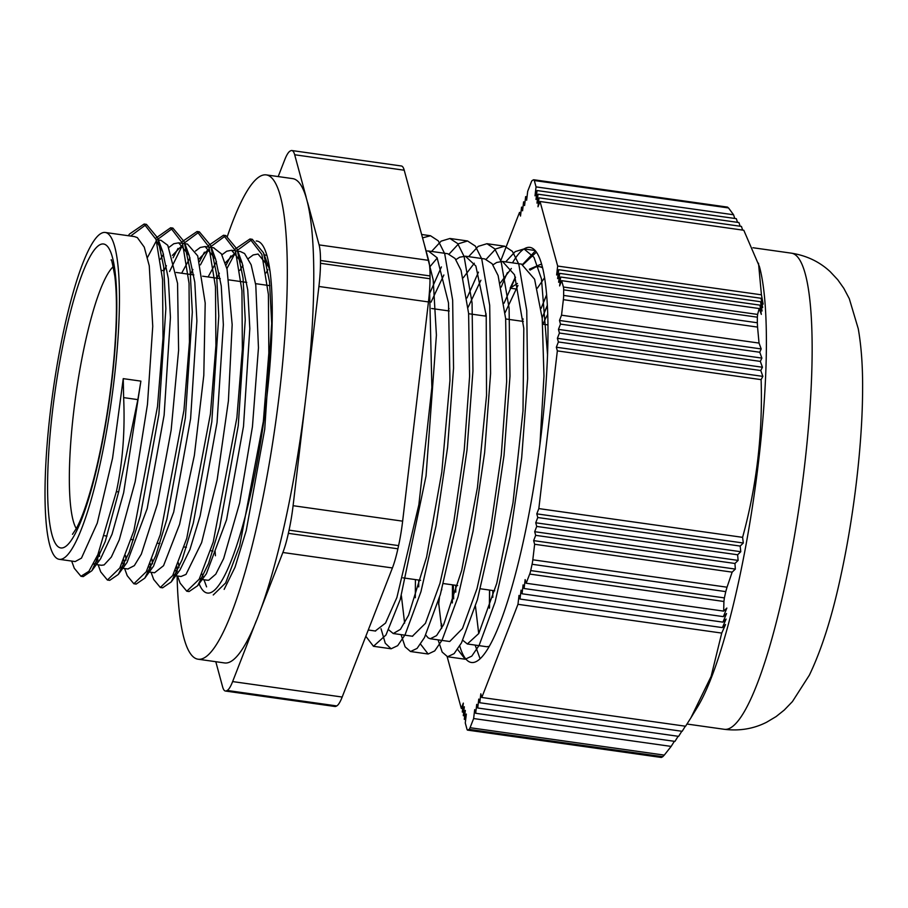 <?xml version="1.0" encoding="UTF-8"?>
<svg xmlns="http://www.w3.org/2000/svg" width="908" height="908" viewBox="0 0 908 908"><rect width="100%" height="100%" fill="white"/><g stroke="black" fill="none" stroke-linecap="round" stroke-linejoin="round"><path stroke-width="1.36" d="M319.094 244.899A48.896 8.762 98 0 1 320.49 260.483L430.04 275.941A48.896 8.762 -82 0 0 428.644 260.369L319.094 244.899L307.619 202.529M306.155 197.138L294.68 154.757L404.219 170.216L428.644 260.369M430.029 278.756L320.479 263.297A48.896 8.762 98 0 1 318.912 286.474L428.451 301.933A48.896 8.762 -82 0 0 430.029 278.756A273.887 49.077 -82 0 0 430.04 275.941M428.451 301.933L402.641 521.158L293.091 505.699L305.224 402.641M397.897 548.795L288.358 533.337A48.896 8.762 98 0 1 282.876 552.495L392.415 567.954A48.896 8.762 -82 0 0 397.897 548.795A273.887 49.077 -82 0 0 398.589 545.617A48.896 8.762 -82 0 0 402.641 521.158M392.415 567.954L342.18 697.038L232.63 681.579L256.249 620.902M336.062 706.276L226.512 690.818A48.896 8.762 98 0 1 225.422 691.033L334.961 706.492A48.896 8.762 -82 0 0 336.062 706.276A273.887 49.077 -82 0 0 336.743 705.925A48.896 8.762 -82 0 0 342.18 697.038M404.219 170.216A48.896 8.762 -82 0 0 401.404 165.994L291.865 150.535A48.896 8.762 98 0 1 294.68 154.757M306.779 389.532L318.912 286.474M293.091 505.699A48.896 8.762 98 0 1 289.05 530.159L398.589 545.617M259.257 613.172L282.876 552.495M232.63 681.579A48.896 8.762 98 0 1 227.193 690.466L336.743 705.925M225.422 691.033A48.896 8.762 98 0 1 222.596 686.811L215.798 661.705M291.865 150.535A48.896 8.762 98 0 0 290.764 150.739A273.887 49.077 -82 0 0 290.083 151.103A48.896 8.762 98 0 0 284.647 159.99L278.188 176.572M101.026 233.469A165.04 29.567 -82 0 0 51.427 403.084A165.04 29.567 -82 0 0 59.179 559.305A165.04 29.567 -82 0 0 111.514 400.019A165.04 29.567 -82 0 0 105.294 232.471A165.04 29.567 -82 0 0 101.026 233.469M59.179 559.305L75.194 561.564L81.459 558.136L97.27 523.087L112.581 458.109L123.25 378.636L123.636 397.613C125.122 431.05 122.694 462.399 116.372 491.637L118.664 491.954L137.857 399.622L140.888 381.122L123.658 492.692L112.036 534.233L100.561 558.783L91.833 570.757L83.241 576.603L82.117 576.285M116.36 491.625L97.871 554.663L88.87 571.325L80.948 576.274L74.297 568.272L71.675 561.065M128.3 235.717L129.56 233.992L144.145 224.026L156.04 239.474L162.566 279.539L162.997 338.173L157.504 406.512L133.851 530.862L119.788 568.022L107.405 580.03L100.731 571.915L98.143 564.799M97.882 560.123L97.292 556.025M155.631 238.271L170.602 227.783L182.497 243.208L189.034 283.251L189.454 341.907L183.961 410.246L160.307 534.596L146.256 571.768L133.862 583.776L127.222 575.695L124.612 568.544M124.351 563.857L123.749 559.782M173.088 257.781L178.013 248.406M182.519 241.426L181.237 243.185L182.519 241.426L197.07 231.506L208.965 246.919L215.491 286.996L215.911 345.653L210.418 413.98L186.764 538.342L172.713 575.502L160.33 587.487L153.69 579.497L151.057 572.267M150.807 567.591L150.217 563.505M199.556 261.504L204.436 252.186M208.931 245.217L207.682 246.919L208.931 245.217L223.527 235.229L235.422 250.665L241.948 290.742L242.368 349.387L236.886 417.714L213.221 542.076L199.17 579.225L186.787 591.221L180.124 583.163L177.514 576.001M177.264 571.325L176.674 567.216M226.024 265.25L230.927 255.874M234.185 250.653L235.433 248.883L249.984 238.974L261.879 254.41L268.405 294.464L268.836 353.11L263.343 421.448L239.689 545.799L225.638 582.959L213.244 594.978M118.653 491.954L105.226 541.577L91.833 570.757M130.627 236.046L146.438 224.355L157.697 237.953L163.678 266.759L165.858 308.606L158.877 414.411L140.377 515.687L129.186 552.302L118.29 574.469L109.698 580.36L108.597 580.042M99.585 556.343L99.074 551.746M147.516 257.395L156.119 241.267M157.095 239.78L172.895 228.112L184.12 241.596L190.124 270.357L192.314 312.159L185.368 417.93L166.879 519.263L155.699 555.889L144.803 578.135L136.155 584.094L135.008 583.776M126.042 560.1L125.531 555.514M169.558 271.515L182.599 244.978L172.372 255.409M183.564 243.514L199.363 231.835L210.611 245.364L216.581 274.182L218.771 315.973L211.814 421.732L193.325 523.031L182.156 559.634L171.249 581.903L162.623 587.805L161.476 587.487M152.51 563.823L151.988 559.226M200.441 264.864L209.022 248.747M210.02 247.248L225.82 235.547L237.09 249.189L243.06 278.052L245.239 319.888L238.248 425.704L219.736 526.958L208.556 563.528L197.66 585.705L189.08 591.539L187.967 591.233M178.967 567.545L178.456 562.949M226.909 268.598L235.478 252.492M236.477 250.983L252.276 239.303L263.524 252.867L269.506 281.639L271.696 323.475L264.727 429.268L246.227 530.567L235.047 567.194L224.151 589.383M201.848 573.845L203.074 576.421M207.24 580.201L208.749 580.223L215.786 574.151L223.64 558.59L239.644 503.009L252.435 426.715L258.462 347.832L255.784 285.135L251.141 264.796L244.558 253.525L240.393 251.539L231.574 250.29L242.175 263.104L247.748 289.902L249.814 328.651L243.492 426.431L226.569 519.773L206.4 573.731L197.66 585.705M235.785 252.345L225.298 262.855M219.339 273.217L216.933 278.2M175.38 570.122L176.606 572.698M181.032 576.489L185.992 574.412L201.621 542.632L217.16 479.821L228.407 400.905L232.164 324.655L227.057 269.222L221.37 253.831L213.505 247.736M209.078 248.724L198.841 259.12M192.882 269.472L190.464 274.466M148.923 566.399L150.149 568.976M149.264 572.017L154.576 572.766L163.553 565.684L179.591 524.325L194.357 455.407L203.801 375.299L205.197 303.068L197.706 255.886L187.468 244.07L178.649 242.822L189.204 255.523L194.8 282.229L196.888 320.944L190.601 418.679L173.7 512.101L153.531 566.172L144.803 578.135M166.425 265.726L163.996 270.732M122.467 562.642L123.692 565.23M127.812 568.987L134.327 565.639L141.342 554.118L157.47 503.929L171.147 430.142L178.604 350.284L177.559 283.375L167.787 245.308L161.011 240.348L156.097 239.644M96.01 558.908L97.224 561.485M101.514 565.275L104.102 564.924L111.332 557.069L119.277 539.851L135.156 481.751L147.459 404.423L152.748 326.256L149.264 265.862L144.247 247.112L137.335 237.59L134.327 236.568M96.464 563.017L93.445 564.084M156.619 241.324L162.77 251.879L168.355 278.631L170.432 317.38L164.121 415.149L147.198 508.525L127.029 562.495L118.29 574.469M122.921 566.762L119.89 567.829M160.432 259.211L163.553 254.161M169.013 247.317L173.791 243.741L178.649 242.833M149.411 570.462L146.358 571.575M181.645 273.217L190.022 257.895M195.481 251.062L200.259 247.464L205.106 246.556L215.684 259.279L221.268 286.043L223.357 324.746L217.057 422.47L200.157 515.857L189.931 549.533L179.988 569.929L171.249 581.903M175.857 574.197L172.826 575.286M208.102 276.951L216.479 261.606M221.938 254.808L226.716 251.21L231.574 250.279M202.291 577.965L199.283 579.02M239.814 270.414L242.935 265.34M248.395 258.53L253.173 254.955L258.031 254.024L268.598 266.782L270.141 271.571M215.446 555.753L215.094 551.338M123.25 378.636L140.888 381.122M546.661 294.896L541.089 308.436M489.514 590.064L489.389 608.19M536.446 252.118L523.224 264.489M515.506 277.349L504.054 303.204M452.468 584.831L452.343 602.957M457.598 649.39L465.202 659.231L471.774 656.132L479.163 645.282L495.053 602.152L510.103 536.356L521.669 457.904L527.639 378.659L526.754 310.615L518.786 264.114L512.373 251.323L504.598 246.193L495.791 248.894L486.177 259.268M478.459 272.139L467.007 297.96M415.421 579.61L415.308 597.725M420.552 644.147L428.156 654.01L434.728 650.9L442.117 640.061L458.007 596.908L473.057 531.123L484.622 452.672L490.592 373.426L489.707 305.383L481.739 258.894L475.327 246.079L467.552 240.983L458.744 243.662L449.131 254.047M441.413 266.918L429.961 292.716M381.031 628.733L385.264 643.227L391.11 648.789L397.681 645.667L405.07 634.817L420.96 591.675L436.01 525.902L447.576 447.451L453.546 368.194L452.661 300.151L444.693 253.673L438.28 240.847L430.506 235.751L422.549 237.862M475.145 645.089L480.094 658.72M547.547 354.846L541.463 278.847L533.972 257.327L524.007 248.928L515.233 251.607L505.665 261.89M438.099 639.868L442.162 652.069L447.553 656.734L454.136 653.635L461.514 642.796L477.415 599.655L492.465 533.87L504.019 455.407L509.99 376.162L509.104 308.13L501.137 261.629L494.735 248.826L486.96 243.707L478.187 246.374L468.619 256.658M401.052 634.635L405.116 646.837L410.518 651.524L417.09 648.403L424.479 637.564L440.369 594.422L455.419 528.638L466.984 450.186L472.954 370.929L472.069 302.897L464.09 256.408L457.689 243.594L449.914 238.486L441.14 241.142L431.572 251.437M365.822 636.292L373.472 646.303L385.957 635.01L400.224 599.541L426.034 476.053L436.408 335.109L433.195 279.857L424.331 244.422M426.102 250.971L428.36 250.994L437.111 257.77L448.507 302.92L449.959 380.361L441.799 472.16L426.601 557.013L408.577 615.249L400.439 629.346L393.255 633.546L388.703 629.823M431.039 302.126L443.853 275.011M455.918 259.631L459.618 257.236L465.395 256.215L475.871 266.021L486.211 315.439L486.54 395.457L477.438 487.551L461.695 570.337L443.66 624.636L436.578 635.589L430.301 638.767L428.19 637.893L425.75 635.055M418.736 586.897L418.724 580.076M468.074 307.358L480.899 280.231M492.965 264.864L496.665 262.469L502.442 261.436L514.53 274.795L523.803 328.333L523.008 410.711L512.997 502.828L496.767 583.311L478.766 633.512L467.348 643.988L462.785 640.288M455.771 592.13L455.771 585.297M505.12 312.602L517.946 285.452M530.011 270.107L536.026 266.85L539.488 266.657L542.609 267.735M492.817 597.373L492.806 590.529M542.167 317.834L547.388 305.519M544.596 277.678L537.354 288.177M523.121 318.958L522.236 321.284M475.474 606.249L478.72 633.614M467.348 643.988L486.756 646.734L489.196 646.383M539.931 444.648L543.971 376.082L542.212 318.322L534.596 279.233L521.51 264.126M511.352 268.484L500.308 282.967M486.075 313.725L485.19 316.052M438.428 601.017L441.674 628.381M430.301 638.767L449.71 641.502L462.456 628.563L477.006 588.611L490.763 527.684L501.295 455.022L506.653 381.644L505.654 318.629L498.106 275.555L492.091 263.706L484.804 258.95L465.407 256.204M474.305 263.241L463.262 277.746M449.029 308.493L448.143 310.831M401.393 595.773L404.627 623.149M412.402 636.236L425.421 623.342L439.96 583.367L453.716 522.452L464.249 449.8L469.606 376.411L468.607 313.396L461.06 270.334L455.044 258.462L447.757 253.729L428.36 250.983M437.259 258.008L429.7 266.997M375.276 630.992L385.537 623.07L396.898 597.487L418.872 504.7L431.868 387.512L429.586 289.947M288.358 533.337A273.887 49.077 -82 0 0 289.05 530.159M226.512 690.818A273.887 49.077 -82 0 0 227.193 690.466M320.479 263.297A273.887 49.077 -82 0 0 320.49 260.483M547.751 314.406A160.432 28.75 -82 0 0 542.927 324.201M267.815 269.789A165.04 29.567 -82 0 0 266.089 272.922M527.049 196.798L525.641 196.605L526.64 200.248L527.684 191.338L531.248 182.167A9.057 1.623 98 0 1 532.247 180.51A278.949 49.985 -82 0 1 533.598 179.795A9.057 1.623 98 0 1 533.791 179.761A9.057 1.623 98 0 1 534.313 180.533L728.522 207.943L727.285 207.126M459.743 645.997A209.6 37.557 -82 0 0 471.377 662.477A209.6 37.557 -82 0 0 521.033 551.565A209.6 37.557 -82 0 0 547.989 332.986A209.6 37.557 -82 0 0 529.954 247.396A209.6 37.557 -82 0 0 512.498 262.855M507.413 272.627A209.6 37.557 -82 0 0 501.273 287.041M453.353 584.956A209.6 37.557 -82 0 0 453.694 598.871M525.641 196.605L524.597 205.526L523.598 201.871L522.554 210.792L521.555 207.137L520.511 216.059L519.512 212.404L500.501 261.379M441.81 589.281L441.606 589.996M439.449 597.577L438.621 604.683M441.061 625.601L441.708 623.944L441.345 626.974M447.156 656.666L461.287 708.376L463.33 703.11L462.286 712.031L464.329 706.765L463.284 715.674L465.327 710.408L464.283 719.329L466.326 714.063L465.282 722.984L467.018 729.34A9.057 1.623 98 0 0 467.529 730.111L661.342 757.465M661.217 756.75L661.421 757.408L467.734 730.077A9.057 1.623 98 0 1 467.529 730.111M467.734 730.077A278.949 49.985 -82 0 0 469.084 729.362L662.772 756.693A278.949 49.985 98 0 1 661.421 757.408M662.772 756.693L664.281 755.115L470.072 727.717A9.057 1.623 98 0 1 469.084 729.362M470.072 727.717L473.636 718.546L474.68 709.625L475.679 713.268L476.723 704.358L477.721 708.002L478.766 699.081L479.764 702.735L480.82 693.814L481.808 697.469L517.969 604.319L519.013 595.398L520.012 599.053L521.056 590.132L522.055 593.787L523.099 584.865L524.098 588.52L525.142 579.599L526.141 583.242L529.704 574.072L723.914 601.482L724.391 597.907L530.703 570.576A9.057 1.623 98 0 1 529.704 574.072M530.703 570.576A278.949 49.985 -82 0 0 532.077 564.277L725.764 591.619A278.949 49.985 98 0 1 724.391 597.907M725.764 591.619L727.024 587.204L532.814 559.793A9.057 1.623 98 0 1 532.077 564.277M532.814 559.793L534.642 544.267L533.643 540.623L535.686 535.345L534.687 531.702L536.73 526.436L535.731 522.781L537.774 517.515L536.787 513.86L538.83 508.594L557.342 350.885L556.343 347.231L558.386 341.964L557.387 338.309L559.43 333.043L558.443 329.388L560.486 324.122L559.487 320.467L561.53 315.201L563.357 299.674L757.556 327.084L757.329 322.76L563.641 295.429A9.057 1.623 98 0 1 563.357 299.674M563.641 295.429A278.949 49.985 -82 0 0 563.664 289.856L757.351 317.187A278.949 49.985 98 0 1 757.329 322.76M757.351 317.187L757.612 314.429L563.403 287.019A9.057 1.623 98 0 1 563.664 289.856M563.403 287.019L561.666 280.663L559.623 285.929L560.667 277.019L558.624 282.286L559.668 273.365L557.625 278.631L558.67 269.71L556.627 274.976L557.671 266.055L540.033 201.497L537.99 206.763L539.034 197.842L536.991 203.12L538.047 194.198L535.992 199.465L537.048 190.544L535.005 195.81L536.049 186.889L534.313 180.533M462.694 708.58L461.287 708.376M462.286 712.031L463.682 712.224M465.679 719.533L464.283 719.329M463.284 715.674L464.68 715.879M678.14 736.286L674.939 741.393L475.679 713.268M681.806 731.246L678.616 736.354L477.721 708.002M685.336 726.196L682.158 731.303L479.764 702.735M481.808 697.469L685.574 726.23L690.886 717.865L711.112 676.426L721.735 633.08L517.969 604.319M674.36 741.314L671.148 746.41L473.636 718.546M520.012 599.053L722.405 627.61L725.537 624.545L721.735 633.08M522.055 593.787L722.95 622.139L726.105 619.074L722.405 627.61M526.141 583.242L723.665 611.118L726.854 608.065L723.37 616.634L726.536 613.57L722.95 622.139M723.37 616.634L524.098 588.52M538.83 508.594L742.596 537.343L743.312 543.007L740.168 546.071L740.78 551.712L737.625 554.777L738.125 560.406L734.947 563.471L735.344 569.078L533.643 540.623M734.947 563.471L535.686 535.345M738.125 560.406L534.687 531.702M737.625 554.777L536.73 526.436M740.78 551.712L535.731 522.781M740.168 546.071L537.774 517.515M743.312 543.007L536.787 513.86M735.344 569.078L732.154 572.142L534.642 544.267M558.386 341.964L760.779 370.521L762.868 376.377L761.108 379.635L557.342 350.885M762.868 376.377L556.343 347.231M559.43 333.043L760.325 361.395L762.436 367.241L760.779 370.521M762.436 367.241L557.387 338.309M561.53 315.201L759.043 343.076L761.188 348.933L759.746 352.247L761.88 358.104L558.443 329.388M759.746 352.247L560.486 324.122M761.188 348.933L559.487 320.467M761.88 358.104L760.325 361.395M557.671 266.055L761.437 294.816L763.151 304.123L761.063 298.278L762.675 307.562L760.563 301.717L762.062 310.99L759.928 305.133L761.324 314.395L759.179 308.538L561.666 280.663M759.928 305.133L560.667 277.019M760.563 301.717L559.668 273.365M761.063 298.278L558.67 269.71M690.886 717.865L697.231 707.491A240.926 43.164 -82 0 0 766.397 344.575A240.926 43.164 -82 0 0 759.451 266.646L743.8 230.257L540.033 201.497M539.034 197.842L741.427 226.41L742.63 230.087M537.048 190.544L736.309 218.669L737.523 222.347M536.049 186.889L733.562 214.765L734.776 218.453M538.047 194.198L738.93 222.539L740.134 226.228M525.006 202.064L523.598 201.871M522.963 207.33L521.555 207.137M519.512 212.404L520.908 212.608M723.914 601.482L723.665 611.118M757.556 327.084L759.043 343.076M761.108 379.635C762.868 433.32 756.693 485.894 742.596 537.343M728.522 207.943L733.562 214.765M758.509 263.218L761.437 294.816M517.412 283.455L510.148 288.165L515.392 277.042M515.948 288.982L510.148 288.165M529.364 269.233L540.464 264.432L541.826 264.739M542.155 317.755L547.365 305.224M522.713 264.341L535.448 250.812M489.491 607.883L489.673 590.087M541.089 308.391L546.639 294.657M671.148 746.41L664.281 755.115M759.179 308.538L757.612 314.429M732.154 572.142L727.024 587.204M256.204 241.006A177.73 31.848 98 0 1 257.009 241.063A177.73 31.848 98 0 1 263.717 421.494A177.73 31.848 98 0 1 207.342 593.038A177.73 31.848 98 0 1 199.09 583.742M176.969 566.558A244.547 43.822 -82 0 0 176.992 569.509M177.094 575.944A244.547 43.822 -82 0 0 198.001 659.197A244.547 43.822 -82 0 0 275.567 423.173A244.547 43.822 -82 0 0 266.35 174.904A244.547 43.822 -82 0 0 227.227 236.795M266.35 174.904L292.807 178.638A244.547 43.822 98 0 1 302.024 426.908A244.547 43.822 98 0 1 224.469 662.931L198.001 659.197M99.71 244.854A153.463 27.501 -82 0 0 47.579 486.302A153.463 27.501 -82 0 0 99.426 456.508A153.463 27.501 -82 0 0 99.71 244.854M76.295 528.626A135.36 24.255 98 0 1 75.863 394.991A135.36 24.255 98 0 1 113.25 266.691M137.857 399.622L123.636 397.613M812.149 351.351A240.416 43.073 -82 0 0 791.447 253.173C806.645 255.579 819.584 261.776 830.264 271.742L837.755 279.755L843.793 288.279L849.286 298.653L858.264 328.775C861.351 346.413 862.793 366.662 862.6 389.521C862.464 443.331 854.144 514.405 841.228 574.015C832.5 615.329 821.888 649.038 809.38 675.132L792.423 701.589L784.274 710.045L776.113 716.571L766.692 722.189C753.674 728.818 739.532 731.178 724.255 729.294A240.416 43.073 -82 0 0 781.22 602.072A240.416 43.073 -82 0 0 812.149 351.351M111.173 260.153C111.287 258.099 112.513 263.445 114.839 276.214C117.143 295.384 116.939 321.772 114.204 355.391C110.436 397.942 103.932 437.917 94.659 475.304C88.258 500.138 82.185 517.832 76.42 528.377L72.481 534.324M547.967 324.916L542.723 324.179M523.326 321.432L505.677 318.946M486.279 316.211L468.641 313.714M449.233 310.979L431.595 308.493M269.937 285.679L255.568 283.648M246.738 282.399L229.1 279.914M220.269 278.665L202.632 276.18M193.824 274.931L176.175 272.445M164.098 270.743L161.806 270.414M494.724 590.802L480.389 588.77M457.677 585.569L443.342 583.549M420.631 580.337L402.993 577.851M212.881 551.02L210.588 550.702M186.424 547.286L184.131 546.968M159.956 543.552L157.663 543.234M133.499 539.817L131.206 539.5M107.042 536.083L104.749 535.765M80.948 576.296L83.241 576.614M107.609 580.053L109.698 580.348M134.168 583.799L136.155 584.082M160.319 587.499L162.611 587.817M186.787 591.233L189.08 591.551M144.145 224.038L146.438 224.355M170.613 227.772L172.906 228.09M197.07 231.506L199.363 231.824M223.527 235.24L225.82 235.558M249.984 238.974L252.276 239.292M203.982 579.735L206.581 586.863M234.139 250.653L235.433 248.883M157.697 237.953L162.77 251.879M184.12 241.596L189.204 255.523M210.611 245.364L215.684 259.279M237.09 249.189L242.175 263.104M263.524 252.867L268.598 266.782M535.175 250.506L523.995 248.928M504.598 246.193L486.96 243.707M467.552 240.961L449.914 238.475M430.506 235.739L421.63 234.48M465.202 659.231L447.553 656.745M428.156 654.01L410.745 651.547M391.11 648.777L373.472 646.292M542.451 267.077L539.488 266.657M521.85 264.171L502.442 261.436M412.663 636.27L393.266 633.534M375.617 631.049L368.262 630.004M134.543 236.602L105.294 232.471M101.651 565.298L96.362 564.549M128.119 569.032L122.807 568.283M213.925 247.805L205.106 246.556M181.032 576.501L175.743 575.751M266.941 255.284L264.262 254.91M207.501 580.235L202.189 579.486M533.791 179.761L727.603 207.115M791.447 253.173L752.948 247.736M724.255 729.294L687.004 724.039"/></g></svg>

